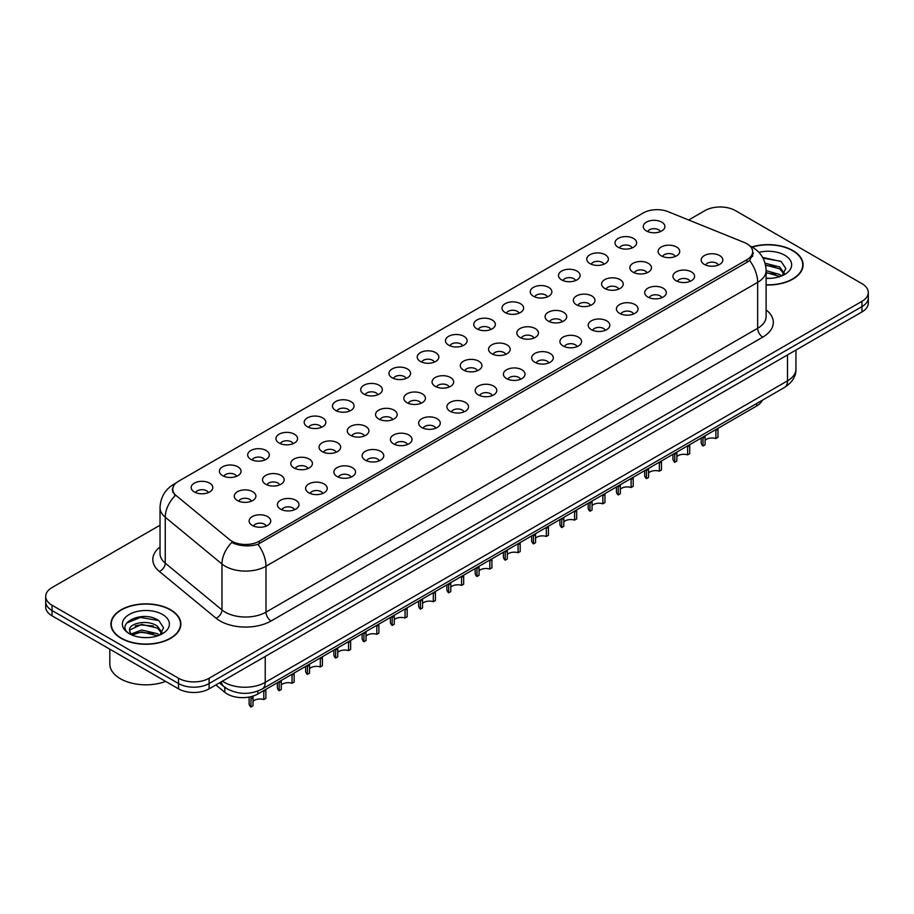 <?xml version="1.0" encoding="UTF-8"?>
<svg xmlns="http://www.w3.org/2000/svg" width="914" height="914" viewBox="0 0 914 914"><rect width="100%" height="100%" fill="white"/><g stroke="black" fill="none" stroke-linecap="round" stroke-linejoin="round"><path stroke-width="1.37" d="M618.172 247.271A10.819 6.249 180 0 1 616.025 245.512A10.819 6.249 180 0 1 619.601 237.743A10.819 6.249 180 0 1 633.471 238.44A10.819 6.249 180 0 1 635.618 245.512A10.819 6.249 180 0 1 618.172 247.271M632.157 247.923A6.489 3.747 0 0 0 630.409 246.095A6.489 3.747 0 0 0 624.011 245.146A6.489 3.747 0 0 0 619.486 247.923M589.918 263.586A10.819 6.249 180 0 1 587.771 261.815A10.819 6.249 180 0 1 591.347 254.058A10.819 6.249 180 0 1 605.217 254.755A10.819 6.249 180 0 1 607.364 261.815A10.819 6.249 180 0 1 589.918 263.586M603.891 264.237A6.489 3.747 0 0 0 602.155 262.409A6.489 3.747 0 0 0 595.757 261.461A6.489 3.747 0 0 0 591.232 264.237M561.653 279.901A10.819 6.249 180 0 1 559.505 278.13A10.819 6.249 180 0 1 563.093 270.373A10.819 6.249 180 0 1 576.963 271.07A10.819 6.249 180 0 1 579.11 278.13A10.819 6.249 180 0 1 561.653 279.901M575.637 280.552A6.489 3.747 0 0 0 573.901 278.724A6.489 3.747 0 0 0 567.503 277.776A6.489 3.747 0 0 0 562.978 280.552M533.399 296.216A10.819 6.249 180 0 1 531.251 294.445A10.819 6.249 180 0 1 534.839 286.688A10.819 6.249 180 0 1 548.708 287.384A10.819 6.249 180 0 1 550.845 294.445A10.819 6.249 180 0 1 533.399 296.216M547.383 296.867A6.489 3.747 0 0 0 545.647 295.039A6.489 3.747 0 0 0 539.249 294.091A6.489 3.747 0 0 0 534.724 296.867M505.145 312.531A10.819 6.249 180 0 1 502.997 310.76A10.819 6.249 180 0 1 506.584 303.002A10.819 6.249 180 0 1 520.443 303.688A10.819 6.249 180 0 1 522.591 310.76A10.819 6.249 180 0 1 505.145 312.531M519.129 313.171A6.489 3.747 0 0 0 517.393 311.354A6.489 3.747 0 0 0 510.995 310.394A6.489 3.747 0 0 0 506.459 313.171M476.891 328.846A10.819 6.249 180 0 1 474.743 327.075A10.819 6.249 180 0 1 478.33 319.306A10.819 6.249 180 0 1 492.189 320.003A10.819 6.249 180 0 1 494.337 327.075A10.819 6.249 180 0 1 476.891 328.846M490.875 329.486A6.489 3.747 0 0 0 489.127 327.658A6.489 3.747 0 0 0 482.741 326.709A6.489 3.747 0 0 0 478.205 329.486M448.637 345.149A10.819 6.249 180 0 1 446.489 343.39A10.819 6.249 180 0 1 450.076 335.621A10.819 6.249 180 0 1 463.935 336.318A10.819 6.249 180 0 1 466.083 343.39A10.819 6.249 180 0 1 448.637 345.149M462.621 345.8A6.489 3.747 0 0 0 460.873 343.972A6.489 3.747 0 0 0 454.487 343.024A6.489 3.747 0 0 0 449.951 345.8M420.383 361.464A10.819 6.249 180 0 1 418.235 359.705A10.819 6.249 180 0 1 421.811 351.936A10.819 6.249 180 0 1 435.681 352.633A10.819 6.249 180 0 1 437.829 359.705A10.819 6.249 180 0 1 420.383 361.464M434.367 362.115A6.489 3.747 0 0 0 432.619 360.287A6.489 3.747 0 0 0 426.221 359.339A6.489 3.747 0 0 0 421.697 362.115M392.129 377.779A10.819 6.249 180 0 1 389.981 376.008A10.819 6.249 180 0 1 393.557 368.251A10.819 6.249 180 0 1 407.427 368.948A10.819 6.249 180 0 1 409.575 376.008A10.819 6.249 180 0 1 392.129 377.779M406.113 378.43A6.489 3.747 0 0 0 404.365 376.602A6.489 3.747 0 0 0 397.967 375.654A6.489 3.747 0 0 0 393.443 378.43M363.863 394.094A10.819 6.249 180 0 1 361.727 392.323A10.819 6.249 180 0 1 365.303 384.566A10.819 6.249 180 0 1 379.173 385.262A10.819 6.249 180 0 1 381.321 392.323A10.819 6.249 180 0 1 363.863 394.094M377.848 394.745A6.489 3.747 0 0 0 376.111 392.917A6.489 3.747 0 0 0 369.713 391.969A6.489 3.747 0 0 0 365.189 394.745M335.609 410.409A10.819 6.249 180 0 1 333.461 408.638A10.819 6.249 180 0 1 337.049 400.88A10.819 6.249 180 0 1 350.919 401.577A10.819 6.249 180 0 1 353.067 408.638A10.819 6.249 180 0 1 335.609 410.409M349.594 411.049A6.489 3.747 0 0 0 347.857 409.232A6.489 3.747 0 0 0 341.459 408.284A6.489 3.747 0 0 0 336.935 411.049M307.355 426.724A10.819 6.249 180 0 1 305.207 424.953A10.819 6.249 180 0 1 308.795 417.184A10.819 6.249 180 0 1 322.653 417.881A10.819 6.249 180 0 1 324.801 424.953A10.819 6.249 180 0 1 307.355 426.724M321.34 427.364A6.489 3.747 0 0 0 319.603 425.547A6.489 3.747 0 0 0 313.205 424.587A6.489 3.747 0 0 0 308.681 427.364M279.101 443.027A10.819 6.249 180 0 1 276.953 441.268A10.819 6.249 180 0 1 280.541 433.499A10.819 6.249 180 0 1 294.399 434.196A10.819 6.249 180 0 1 296.547 441.268A10.819 6.249 180 0 1 279.101 443.027M293.086 443.678A6.489 3.747 0 0 0 291.338 441.85A6.489 3.747 0 0 0 284.951 440.902A6.489 3.747 0 0 0 280.415 443.678M250.847 459.342A10.819 6.249 180 0 1 248.699 457.583A10.819 6.249 180 0 1 252.287 449.814A10.819 6.249 180 0 1 266.145 450.511A10.819 6.249 180 0 1 268.293 457.583A10.819 6.249 180 0 1 250.847 459.342M264.832 459.993A6.489 3.747 0 0 0 263.083 458.165A6.489 3.747 0 0 0 256.697 457.217A6.489 3.747 0 0 0 252.161 459.993M222.593 475.657A10.819 6.249 180 0 1 220.445 473.898A10.819 6.249 180 0 1 224.033 466.129A10.819 6.249 180 0 1 237.891 466.826A10.819 6.249 180 0 1 240.039 473.898A10.819 6.249 180 0 1 222.593 475.657M236.577 476.308A6.489 3.747 0 0 0 234.829 474.48A6.489 3.747 0 0 0 228.431 473.532A6.489 3.747 0 0 0 223.907 476.308M194.339 491.972A10.819 6.249 180 0 1 192.191 490.201A10.819 6.249 180 0 1 195.767 482.443A10.819 6.249 180 0 1 209.637 483.14A10.819 6.249 180 0 1 211.785 490.201A10.819 6.249 180 0 1 194.339 491.972M208.323 492.623A6.489 3.747 0 0 0 206.575 490.795A6.489 3.747 0 0 0 200.177 489.847A6.489 3.747 0 0 0 195.653 492.623M646.427 230.956A10.819 6.249 180 0 1 644.279 229.197A10.819 6.249 180 0 1 647.866 221.428A10.819 6.249 180 0 1 661.725 222.125A10.819 6.249 180 0 1 663.872 229.197A10.819 6.249 180 0 1 646.427 230.956M660.411 231.608A6.489 3.747 0 0 0 658.663 229.78A6.489 3.747 0 0 0 652.265 228.831A6.489 3.747 0 0 0 647.74 231.608M633.014 272.155A10.819 6.249 180 0 1 630.866 270.384A10.819 6.249 180 0 1 634.442 262.626A10.819 6.249 180 0 1 648.312 263.323A10.819 6.249 180 0 1 650.46 270.384A10.819 6.249 180 0 1 633.014 272.155M646.998 272.806A6.489 3.747 0 0 0 645.25 270.978A6.489 3.747 0 0 0 638.852 270.03A6.489 3.747 0 0 0 634.327 272.806M604.76 288.47A10.819 6.249 180 0 1 602.612 286.699A10.819 6.249 180 0 1 606.188 278.941A10.819 6.249 180 0 1 620.058 279.638A10.819 6.249 180 0 1 622.206 286.699A10.819 6.249 180 0 1 604.76 288.47M618.744 289.121A6.489 3.747 0 0 0 616.996 287.293A6.489 3.747 0 0 0 610.598 286.345A6.489 3.747 0 0 0 606.073 289.121M576.494 304.785A10.819 6.249 180 0 1 574.358 303.014A10.819 6.249 180 0 1 577.934 295.256A10.819 6.249 180 0 1 591.804 295.953A10.819 6.249 180 0 1 593.951 303.014A10.819 6.249 180 0 1 576.494 304.785M590.478 305.436A6.489 3.747 0 0 0 588.742 303.608A6.489 3.747 0 0 0 582.344 302.66A6.489 3.747 0 0 0 577.819 305.436M548.24 321.1A10.819 6.249 180 0 1 546.092 319.329A10.819 6.249 180 0 1 549.68 311.571A10.819 6.249 180 0 1 563.55 312.257A10.819 6.249 180 0 1 565.697 319.329A10.819 6.249 180 0 1 548.24 321.1M562.224 321.739A6.489 3.747 0 0 0 560.488 319.923A6.489 3.747 0 0 0 554.09 318.963A6.489 3.747 0 0 0 549.565 321.739M519.986 337.415A10.819 6.249 180 0 1 517.838 335.644A10.819 6.249 180 0 1 521.426 327.875A10.819 6.249 180 0 1 535.284 328.572A10.819 6.249 180 0 1 537.432 335.644A10.819 6.249 180 0 1 519.986 337.415M533.97 338.054A6.489 3.747 0 0 0 532.234 336.226A6.489 3.747 0 0 0 525.836 335.278A6.489 3.747 0 0 0 521.311 338.054M491.732 353.718A10.819 6.249 180 0 1 489.584 351.959A10.819 6.249 180 0 1 493.172 344.19A10.819 6.249 180 0 1 507.03 344.886A10.819 6.249 180 0 1 509.178 351.959A10.819 6.249 180 0 1 491.732 353.718M505.716 354.369A6.489 3.747 0 0 0 503.968 352.541A6.489 3.747 0 0 0 497.582 351.593A6.489 3.747 0 0 0 493.046 354.369M463.478 370.033A10.819 6.249 180 0 1 461.33 368.273A10.819 6.249 180 0 1 464.918 360.504A10.819 6.249 180 0 1 478.776 361.201A10.819 6.249 180 0 1 480.924 368.273A10.819 6.249 180 0 1 463.478 370.033M477.462 370.684A6.489 3.747 0 0 0 475.714 368.856A6.489 3.747 0 0 0 469.328 367.908A6.489 3.747 0 0 0 464.792 370.684M435.224 386.348A10.819 6.249 180 0 1 433.076 384.577A10.819 6.249 180 0 1 436.663 376.819A10.819 6.249 180 0 1 450.522 377.516A10.819 6.249 180 0 1 452.67 384.577A10.819 6.249 180 0 1 435.224 386.348M449.208 386.999A6.489 3.747 0 0 0 447.46 385.171A6.489 3.747 0 0 0 441.062 384.223A6.489 3.747 0 0 0 436.538 386.999M406.97 402.663A10.819 6.249 180 0 1 404.822 400.892A10.819 6.249 180 0 1 408.398 393.134A10.819 6.249 180 0 1 422.268 393.831A10.819 6.249 180 0 1 424.416 400.892A10.819 6.249 180 0 1 406.97 402.663M420.954 403.314A6.489 3.747 0 0 0 419.206 401.486A6.489 3.747 0 0 0 412.808 400.538A6.489 3.747 0 0 0 408.284 403.314M378.716 418.978A10.819 6.249 180 0 1 376.568 417.207A10.819 6.249 180 0 1 380.144 409.449A10.819 6.249 180 0 1 394.014 410.146A10.819 6.249 180 0 1 396.162 417.207A10.819 6.249 180 0 1 378.716 418.978M392.689 419.629A6.489 3.747 0 0 0 390.952 417.801A6.489 3.747 0 0 0 384.554 416.853A6.489 3.747 0 0 0 380.03 419.629M350.45 435.293A10.819 6.249 180 0 1 348.303 433.522A10.819 6.249 180 0 1 351.89 425.753A10.819 6.249 180 0 1 365.76 426.45A10.819 6.249 180 0 1 367.908 433.522A10.819 6.249 180 0 1 350.45 435.293M364.435 435.932A6.489 3.747 0 0 0 362.698 434.116A6.489 3.747 0 0 0 356.3 433.156A6.489 3.747 0 0 0 351.776 435.932M322.196 451.596A10.819 6.249 180 0 1 320.049 449.837A10.819 6.249 180 0 1 323.636 442.068A10.819 6.249 180 0 1 337.506 442.764A10.819 6.249 180 0 1 339.642 449.837A10.819 6.249 180 0 1 322.196 451.596M336.181 452.247A6.489 3.747 0 0 0 334.444 450.419A6.489 3.747 0 0 0 328.046 449.471A6.489 3.747 0 0 0 323.522 452.247M293.942 467.911A10.819 6.249 180 0 1 291.795 466.151A10.819 6.249 180 0 1 295.382 458.382A10.819 6.249 180 0 1 309.24 459.079A10.819 6.249 180 0 1 311.388 466.151A10.819 6.249 180 0 1 293.942 467.911M307.927 468.562A6.489 3.747 0 0 0 306.19 466.734A6.489 3.747 0 0 0 299.792 465.786A6.489 3.747 0 0 0 295.256 468.562M265.688 484.226A10.819 6.249 180 0 1 263.54 482.466A10.819 6.249 180 0 1 267.128 474.697A10.819 6.249 180 0 1 280.986 475.394A10.819 6.249 180 0 1 283.134 482.466A10.819 6.249 180 0 1 265.688 484.226M279.673 484.877A6.489 3.747 0 0 0 277.925 483.049A6.489 3.747 0 0 0 271.538 482.101A6.489 3.747 0 0 0 267.002 484.877M237.434 500.541A10.819 6.249 180 0 1 235.286 498.77A10.819 6.249 180 0 1 238.874 491.012A10.819 6.249 180 0 1 252.732 491.709A10.819 6.249 180 0 1 254.88 498.77A10.819 6.249 180 0 1 237.434 500.541M251.419 501.192A6.489 3.747 0 0 0 249.671 499.364A6.489 3.747 0 0 0 243.284 498.416A6.489 3.747 0 0 0 238.748 501.192M661.268 255.84A10.819 6.249 180 0 1 659.12 254.081A10.819 6.249 180 0 1 662.707 246.312A10.819 6.249 180 0 1 676.566 247.008A10.819 6.249 180 0 1 678.714 254.081A10.819 6.249 180 0 1 661.268 255.84M675.252 256.491A6.489 3.747 0 0 0 673.504 254.663A6.489 3.747 0 0 0 667.117 253.715A6.489 3.747 0 0 0 662.581 256.491M676.109 280.724A10.819 6.249 180 0 1 673.961 278.964A10.819 6.249 180 0 1 677.548 271.195A10.819 6.249 180 0 1 691.407 271.892A10.819 6.249 180 0 1 693.555 278.964A10.819 6.249 180 0 1 676.109 280.724M690.093 281.375A6.489 3.747 0 0 0 688.345 279.547A6.489 3.747 0 0 0 681.958 278.599A6.489 3.747 0 0 0 677.423 281.375M647.855 297.039A10.819 6.249 180 0 1 645.707 295.268A10.819 6.249 180 0 1 649.294 287.51A10.819 6.249 180 0 1 663.153 288.207A10.819 6.249 180 0 1 665.301 295.268A10.819 6.249 180 0 1 647.855 297.039M661.839 297.69A6.489 3.747 0 0 0 660.091 295.862A6.489 3.747 0 0 0 653.693 294.914A6.489 3.747 0 0 0 649.169 297.69M619.601 313.353A10.819 6.249 180 0 1 617.453 311.583A10.819 6.249 180 0 1 621.029 303.825A10.819 6.249 180 0 1 634.899 304.522A10.819 6.249 180 0 1 637.047 311.583A10.819 6.249 180 0 1 619.601 313.353M633.585 314.005A6.489 3.747 0 0 0 631.837 312.177A6.489 3.747 0 0 0 625.439 311.228A6.489 3.747 0 0 0 620.914 314.005M591.347 329.668A10.819 6.249 180 0 1 589.199 327.898A10.819 6.249 180 0 1 592.775 320.14A10.819 6.249 180 0 1 606.645 320.825A10.819 6.249 180 0 1 608.793 327.898A10.819 6.249 180 0 1 591.347 329.668M605.319 330.308A6.489 3.747 0 0 0 603.583 328.492A6.489 3.747 0 0 0 597.185 327.532A6.489 3.747 0 0 0 592.66 330.308M563.081 345.983A10.819 6.249 180 0 1 560.933 344.212A10.819 6.249 180 0 1 564.521 336.443A10.819 6.249 180 0 1 578.391 337.14A10.819 6.249 180 0 1 580.539 344.212A10.819 6.249 180 0 1 563.081 345.983M577.065 346.623A6.489 3.747 0 0 0 575.329 344.795A6.489 3.747 0 0 0 568.931 343.847A6.489 3.747 0 0 0 564.406 346.623M534.827 362.287A10.819 6.249 180 0 1 532.679 360.527A10.819 6.249 180 0 1 536.267 352.758A10.819 6.249 180 0 1 550.137 353.455A10.819 6.249 180 0 1 552.273 360.527A10.819 6.249 180 0 1 534.827 362.287M548.811 362.938A6.489 3.747 0 0 0 547.075 361.11A6.489 3.747 0 0 0 540.677 360.162A6.489 3.747 0 0 0 536.152 362.938M506.573 378.602A10.819 6.249 180 0 1 504.425 376.842A10.819 6.249 180 0 1 508.013 369.073A10.819 6.249 180 0 1 521.871 369.77A10.819 6.249 180 0 1 524.019 376.842A10.819 6.249 180 0 1 506.573 378.602M520.557 379.253A6.489 3.747 0 0 0 518.821 377.425A6.489 3.747 0 0 0 512.423 376.477A6.489 3.747 0 0 0 507.887 379.253M478.319 394.917A10.819 6.249 180 0 1 476.171 393.146A10.819 6.249 180 0 1 479.759 385.388A10.819 6.249 180 0 1 493.617 386.085A10.819 6.249 180 0 1 495.765 393.146A10.819 6.249 180 0 1 478.319 394.917M492.303 395.568A6.489 3.747 0 0 0 490.555 393.74A6.489 3.747 0 0 0 484.169 392.792A6.489 3.747 0 0 0 479.633 395.568M450.065 411.231A10.819 6.249 180 0 1 447.917 409.461A10.819 6.249 180 0 1 451.505 401.703A10.819 6.249 180 0 1 465.363 402.4A10.819 6.249 180 0 1 467.511 409.461A10.819 6.249 180 0 1 450.065 411.231M464.049 411.883A6.489 3.747 0 0 0 462.301 410.055A6.489 3.747 0 0 0 455.903 409.106A6.489 3.747 0 0 0 451.379 411.883M421.811 427.546A10.819 6.249 180 0 1 419.663 425.775A10.819 6.249 180 0 1 423.239 418.018A10.819 6.249 180 0 1 437.109 418.715A10.819 6.249 180 0 1 439.257 425.775A10.819 6.249 180 0 1 421.811 427.546M435.795 428.198A6.489 3.747 0 0 0 434.047 426.37A6.489 3.747 0 0 0 427.649 425.421A6.489 3.747 0 0 0 423.125 428.198M393.557 443.861A10.819 6.249 180 0 1 391.409 442.09A10.819 6.249 180 0 1 394.985 434.321A10.819 6.249 180 0 1 408.855 435.018A10.819 6.249 180 0 1 411.003 442.09A10.819 6.249 180 0 1 393.557 443.861M407.541 444.501A6.489 3.747 0 0 0 405.793 442.684A6.489 3.747 0 0 0 399.395 441.725A6.489 3.747 0 0 0 394.871 444.501M365.292 460.176A10.819 6.249 180 0 1 363.155 458.405A10.819 6.249 180 0 1 366.731 450.636A10.819 6.249 180 0 1 380.601 451.333A10.819 6.249 180 0 1 382.749 458.405A10.819 6.249 180 0 1 365.292 460.176M379.276 460.816A6.489 3.747 0 0 0 377.539 458.988A6.489 3.747 0 0 0 371.141 458.04A6.489 3.747 0 0 0 366.617 460.816M337.038 476.48A10.819 6.249 180 0 1 334.89 474.72A10.819 6.249 180 0 1 338.477 466.951A10.819 6.249 180 0 1 352.347 467.648A10.819 6.249 180 0 1 354.495 474.72A10.819 6.249 180 0 1 337.038 476.48M351.022 477.131A6.489 3.747 0 0 0 349.285 475.303A6.489 3.747 0 0 0 342.887 474.355A6.489 3.747 0 0 0 338.363 477.131M308.783 492.795A10.819 6.249 180 0 1 306.636 491.035A10.819 6.249 180 0 1 310.223 483.266A10.819 6.249 180 0 1 324.082 483.963A10.819 6.249 180 0 1 326.229 491.035A10.819 6.249 180 0 1 308.783 492.795M322.768 493.446A6.489 3.747 0 0 0 321.031 491.618A6.489 3.747 0 0 0 314.633 490.669A6.489 3.747 0 0 0 310.109 493.446M280.529 509.109A10.819 6.249 180 0 1 278.382 507.339A10.819 6.249 180 0 1 281.969 499.581A10.819 6.249 180 0 1 295.828 500.278A10.819 6.249 180 0 1 297.975 507.339A10.819 6.249 180 0 1 280.529 509.109M294.514 509.761A6.489 3.747 0 0 0 292.766 507.933A6.489 3.747 0 0 0 286.379 506.984A6.489 3.747 0 0 0 281.843 509.761M252.275 525.424A10.819 6.249 180 0 1 250.128 523.653A10.819 6.249 180 0 1 253.715 515.896A10.819 6.249 180 0 1 267.574 516.593A10.819 6.249 180 0 1 269.721 523.653A10.819 6.249 180 0 1 252.275 525.424M266.26 526.076A6.489 3.747 0 0 0 264.512 524.248A6.489 3.747 0 0 0 258.125 523.299A6.489 3.747 0 0 0 253.589 526.076M704.363 264.409A10.819 6.249 180 0 1 702.215 262.649A10.819 6.249 180 0 1 705.802 254.88A10.819 6.249 180 0 1 719.661 255.577A10.819 6.249 180 0 1 721.809 262.649A10.819 6.249 180 0 1 704.363 264.409M718.347 265.06A6.489 3.747 0 0 0 716.599 263.232A6.489 3.747 0 0 0 710.212 262.284A6.489 3.747 0 0 0 705.677 265.06M744.35 242.507A19.48 11.242 180 0 1 746.955 243.775A19.48 11.242 180 0 1 752.656 251.716A19.48 11.242 180 0 1 746.955 259.667L259.359 541.179A19.48 11.242 180 0 1 229.643 539.671L176.288 495.685A19.48 11.242 180 0 1 172.769 489.241A19.48 11.242 180 0 1 178.47 481.29L643.216 212.973A19.48 11.242 180 0 1 668.157 211.705L744.35 242.507M762.299 400.263A21.639 12.488 180 0 1 756.632 406.022L257.839 694A21.639 12.488 180 0 1 224.821 692.332L215.875 684.952M766.115 284.985A34.983 20.199 0 0 0 803.098 264.82A34.983 20.199 0 0 0 792.849 250.539A34.983 20.199 0 0 0 751.902 246.929M170.621 609.787A34.983 20.199 0 0 0 132.496 605.411A34.983 20.199 0 0 0 110.902 624.068A34.983 20.199 0 0 0 121.151 638.349A34.983 20.199 0 0 0 159.265 642.725A34.983 20.199 0 0 0 180.869 624.068A34.983 20.199 0 0 0 170.621 609.787M753.422 253.132L749.606 260.456L747.721 261.838L257.942 544.321C249.796 546.652 241.787 546.366 233.927 543.453L231.825 542.425A25.249 16.886 129.5 0 0 221.965 563.984L165.251 517.221A28.848 16.658 180 0 1 160.03 507.67L160.03 553.598A28.848 16.658 0 0 0 165.251 563.161L221.965 609.924A28.848 16.658 0 0 0 225.187 612.14A28.848 16.658 0 0 0 265.997 612.14L757.66 328.286A28.848 16.658 0 0 0 766.115 316.507L766.115 270.567A28.848 16.658 180 0 1 757.66 282.346A25.249 14.578 -120 0 0 749.606 260.456M160.03 525.207L52.041 587.553A21.639 12.488 0 0 0 45.7 596.385L45.7 606.987A21.639 12.488 0 0 0 52.041 615.819L178.527 688.848L178.527 683.546A21.639 12.488 0 0 0 209.123 683.546L861.959 306.636A21.639 12.488 0 0 0 868.3 297.804A21.639 12.488 0 0 1 861.959 306.636L209.123 683.546A21.639 12.488 0 0 1 178.527 683.546L52.041 610.529L178.527 683.546L178.527 678.245A21.639 12.488 0 0 0 209.123 678.245L861.959 301.334A21.639 12.488 0 0 0 868.3 292.503A21.639 12.488 0 0 0 861.959 283.671L735.473 210.643A21.639 12.488 0 0 0 704.877 210.643L688.665 220M45.7 601.686A21.639 12.488 0 0 0 52.041 610.529A21.639 12.488 0 0 1 45.7 601.686M766.115 309.903A36.069 20.816 180 0 1 762.767 337.117L271.092 620.972A36.069 20.816 180 0 1 220.091 620.972A36.069 20.816 180 0 1 216.047 618.195L159.333 571.433A7.209 4.821 -50.5 0 0 165.251 563.161L165.251 517.221A25.249 16.886 129.5 0 1 175.042 495.742L172.266 489.813L173.729 485.734M45.7 596.385A21.639 12.488 0 0 0 52.041 605.228L178.527 678.245M178.527 688.848A21.639 12.488 0 0 0 209.123 688.848L861.959 311.937A21.639 12.488 0 0 0 868.3 303.105L868.3 292.503M701.198 438.034L701.198 442.559A10.819 6.249 180 0 0 702.98 446.009L703.015 436.983M717.97 429.272L717.97 437.349L715.868 438.56L715.868 430.483L717.97 429.272M715.868 438.56A7.929 4.581 0 0 0 705.082 440.342M705.105 435.772L705.082 444.787L702.98 446.009M672.944 454.349L672.944 458.874A10.819 6.249 180 0 0 674.726 462.313L674.749 453.298M689.716 445.586L689.716 453.664L687.614 454.875L687.614 446.797L689.716 445.586M687.614 454.875A7.929 4.581 0 0 0 676.828 456.646M676.851 452.087L676.828 461.102L674.726 462.313M644.678 470.664L644.678 475.189A10.819 6.249 180 0 0 646.472 478.628L646.495 469.613M661.462 461.901L661.462 469.979L659.36 471.19L659.36 463.112L661.462 461.901M659.36 471.19A7.929 4.581 0 0 0 648.574 472.961M648.597 468.402L648.574 477.416L646.472 478.628M616.424 486.968L616.424 491.504A10.819 6.249 180 0 0 618.218 494.942L618.241 485.928M633.208 478.216L633.208 486.294L631.106 487.505L631.106 479.427L633.208 478.216M631.106 487.505A7.929 4.581 0 0 0 620.309 489.276M620.343 484.717L620.309 493.731L618.218 494.942M588.17 503.283L588.17 507.818A10.819 6.249 180 0 0 589.964 511.257L589.987 502.243M604.954 494.52L604.954 502.597L602.852 503.82L602.852 495.742L604.954 494.52M602.852 503.82A7.929 4.581 0 0 0 592.055 505.591M592.078 501.032L592.055 510.046L589.964 511.257M766.115 284.78A34.618 19.994 0 0 0 802.743 264.82A34.618 19.994 0 0 0 792.598 250.687A34.618 19.994 0 0 0 752.176 247.077M766.115 278.142L769.679 278.37M766.115 270.658L779.642 274.44L781.55 275.971M766.115 272.532L779.996 276.542M765.064 263.198L779.642 266.957L784.326 273.435M765.532 265.06L779.642 268.83L783.961 273.914M766.115 278.359A23.513 13.573 0 0 0 784.749 274.428A23.513 13.573 0 0 0 784.749 255.223A23.513 13.573 0 0 0 758.871 252.344M782.11 275.742L785.8 268.51L781.139 261.484L762.642 257.451M763.019 258.136L780.819 261.267M765.624 265.483L775.609 266.762M766.115 272.955L775.609 274.246M121.402 638.201A34.618 19.994 0 0 0 159.127 642.531A34.618 19.994 0 0 0 180.504 624.068A34.618 19.994 0 0 0 170.37 609.935A34.618 19.994 0 0 0 132.633 605.605A34.618 19.994 0 0 0 111.257 624.068A34.618 19.994 0 0 0 121.402 638.201M109.817 649.18L109.817 663.998A36.069 20.816 0 0 0 120.385 678.725A36.069 20.816 0 0 0 165.651 681.41M141.944 637.458L147.44 637.618M131.159 634.008L141.659 629.997L157.414 633.676L159.322 635.207M132.13 635.013L141.659 631.871L157.756 635.79M131.33 634.739L129.639 630.786A16.303 9.414 0 0 0 132.267 635.139M162.098 632.671L157.414 626.204C147.622 618.904 127.492 623.405 129.639 630.786L129.582 630.066M129.685 631.014L130.131 629.803L141.659 624.388L157.414 628.067L161.732 633.162M159.87 634.979L163.56 627.747L158.899 620.72C142.401 608.861 113.073 624.491 130.005 634.076L130.851 634.59M162.509 614.471A23.513 13.573 0 0 0 129.251 614.471A23.513 13.573 0 0 0 129.251 633.665A23.513 13.573 0 0 0 162.509 633.665A23.513 13.573 0 0 0 162.509 614.471M126.566 623.085L140.379 617.418L158.579 620.515M135.192 625.839L140.379 624.902L153.369 626.01M135.192 633.311L140.379 632.374L153.369 633.493M559.916 519.598L559.916 524.133A10.819 6.249 180 0 0 561.71 527.572L561.733 518.546M576.688 510.835L576.688 518.912L574.598 520.123L574.598 512.046L576.688 510.835M574.598 520.123A7.929 4.581 0 0 0 563.801 521.905M563.824 517.347L563.801 526.361L561.71 527.572M531.662 535.912L531.662 540.448A10.819 6.249 180 0 0 533.445 543.887L533.479 534.861M548.434 527.149L548.434 535.227L546.344 536.438L546.344 528.361L548.434 527.149M546.344 536.438A7.929 4.581 0 0 0 535.547 538.22M535.57 533.65L535.547 542.676L533.445 543.887M503.408 552.227L503.408 556.752A10.819 6.249 180 0 0 505.191 560.191L505.225 551.176M520.18 543.464L520.18 551.542L518.078 552.753L518.078 544.675L520.18 543.464M518.078 552.753A7.929 4.581 0 0 0 507.293 554.524M507.316 549.965L507.293 558.98L505.191 560.191M475.154 568.542L475.154 573.067A10.819 6.249 180 0 0 476.937 576.506L476.959 567.491M491.926 559.779L491.926 567.857L489.824 569.068L489.824 560.99L491.926 559.779M489.824 569.068A7.929 4.581 0 0 0 479.039 570.839M479.062 566.28L479.039 575.294L476.937 576.506M446.9 584.857L446.9 589.381A10.819 6.249 180 0 0 448.683 592.82L448.705 583.806M463.672 576.094L463.672 584.172L461.57 585.383L461.57 577.305L463.672 576.094M461.57 585.383A7.929 4.581 0 0 0 450.785 587.154M450.808 582.595L450.785 591.609L448.683 592.82M418.635 601.161L418.635 605.696A10.819 6.249 180 0 0 420.429 609.135L420.451 600.121M435.418 592.409L435.418 600.487L433.316 601.698L433.316 593.62L435.418 592.409M433.316 601.698A7.929 4.581 0 0 0 422.531 603.469M422.554 598.91L422.531 607.924L420.429 609.135M390.381 617.476L390.381 622.011A10.819 6.249 180 0 0 392.175 625.45L392.197 616.436M407.164 608.713L407.164 616.79L405.062 618.001L405.062 609.924L407.164 608.713M405.062 618.001A7.929 4.581 0 0 0 394.265 619.783M394.3 615.225L394.265 624.239L392.175 625.45M362.127 633.79L362.127 638.326A10.819 6.249 180 0 0 363.921 641.765L363.943 632.739M378.899 625.027L378.899 633.105L376.808 634.316L376.808 626.239L378.899 625.027M376.808 634.316A7.929 4.581 0 0 0 366.011 636.098M366.034 631.528L366.011 640.554L363.921 641.765M333.873 650.105L333.873 654.641A10.819 6.249 180 0 0 335.655 658.08L335.689 649.054M350.645 641.342L350.645 649.42L348.554 650.631L348.554 642.553L350.645 641.342M348.554 650.631A7.929 4.581 0 0 0 337.757 652.413M337.78 647.843L337.757 656.869L335.655 658.08M305.619 666.42L305.619 670.945A10.819 6.249 180 0 0 307.401 674.383L307.435 665.369M322.391 657.657L322.391 665.735L320.3 666.946L320.3 658.868L322.391 657.657M320.3 666.946A7.929 4.581 0 0 0 309.503 668.717M309.526 664.158L309.503 673.172L307.401 674.383M277.365 682.735L277.365 687.259A10.819 6.249 180 0 0 279.147 690.698L279.181 681.684M294.137 673.972L294.137 682.05L292.034 683.261L292.034 675.183L294.137 673.972M292.034 683.261A7.929 4.581 0 0 0 281.249 685.032M281.272 680.473L281.249 689.487L279.147 690.698M249.111 697.074L249.111 703.574A10.819 6.249 180 0 0 250.893 707.013L251.076 696.651M265.883 690.287L265.883 698.365L263.78 699.576L263.78 691.498L265.883 690.287M263.78 699.576A7.929 4.581 0 0 0 252.995 701.346M253.075 696.08L252.995 705.802L250.893 707.013M259.359 541.179L259.359 543.75M746.955 259.667L746.955 262.284M756.632 403.542L756.632 406.022M224.821 687.271L224.821 692.332M257.839 691.053L257.839 694M271.092 620.972A7.209 4.159 60 0 1 265.997 612.14L265.997 566.212A28.848 16.658 180 0 1 225.187 566.212A28.848 16.658 180 0 1 221.965 563.984L221.965 609.924A7.209 4.821 -50.5 0 1 216.047 618.195M257.942 544.321A25.249 14.578 60 0 1 265.997 566.212L757.66 282.346L757.66 328.286A7.209 4.159 60 0 0 762.767 337.117M175.408 483.586A25.249 14.578 -120 0 0 173.706 484.329C165.08 489.516 160.521 497.296 160.03 507.67M159.333 571.433A36.069 20.816 180 0 1 160.03 546.995M209.123 678.245L209.123 688.848M861.959 301.334L861.959 311.937M52.041 605.228L52.041 615.819M222.49 681.136A28.848 16.658 0 0 0 224.433 682.37A28.848 16.658 0 0 0 265.231 682.37L787.502 380.841A28.848 16.658 0 0 0 795.945 369.062C796.163 376.225 792.347 382.349 784.509 387.445L262.238 688.973A14.43 8.329 60 0 0 265.231 682.37L265.231 656.458M787.502 354.929L787.502 380.841A14.43 8.329 60 0 1 784.509 387.445M221.325 681.81A14.43 9.654 129.5 0 0 223.839 686.505L219.451 682.884M702.98 437.92L705.082 436.709M674.726 454.235L676.828 453.024M646.472 470.55L648.574 469.339M618.218 486.865L620.309 485.654M589.964 503.18L592.055 501.969M561.71 519.495L563.801 518.284M533.445 535.81L535.547 534.599M505.191 552.113L507.293 550.902M476.937 568.428L479.039 567.217M448.683 584.743L450.785 583.532M420.429 601.058L422.531 599.847M392.175 617.373L394.265 616.162M363.921 633.688L366.011 632.477M335.655 650.003L337.757 648.78M307.401 666.306L309.503 665.095M279.147 682.621L281.249 681.41M250.893 698.936L252.995 697.725M172.769 489.241L172.769 492.338M752.656 251.716L752.656 256.446M766.115 270.567C765.624 260.193 761.065 252.413 752.428 247.237L749.857 245.912M176.082 482.958L173.706 484.329M262.238 688.973C250.63 694.811 239.022 694.811 227.415 688.973L223.839 686.505M795.945 369.062L795.945 350.051M802.743 267.722L802.743 264.82M180.504 626.958L180.504 624.068M111.257 626.958L111.257 624.068"/></g></svg>
